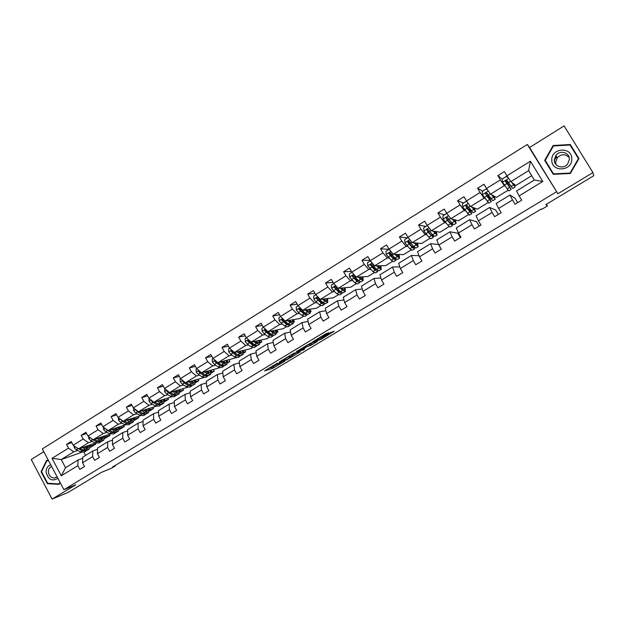 <?xml version="1.0" encoding="UTF-8"?>
<svg xmlns="http://www.w3.org/2000/svg" width="625" height="625" viewBox="0 0 625 625"><rect width="100%" height="100%" fill="white"/><g stroke="black" fill="none" stroke-linecap="round" stroke-linejoin="round"><path stroke-width="0.94" d="M277.422 363.117L264.594 370.898L272.43 368.484L284.812 361.141L277.531 364.758L281.375 361.945L273.555 365.961L277.422 363.117M43.797 451.68L31.25 459.539L52.109 499.094L68.305 492.297L101.375 472.375L111.367 468.297L115.414 465.867L115.18 465.438M592.93 172.586L564.094 125.906L529.594 147.5L527.305 144.477L557.875 193.75L592.93 172.586L593.75 175.734L545.844 204.602L547.461 205.922L546.438 204.242M328.781 332.961L326.156 333.602L312.57 341.938L320.891 339.398L334.203 331.242L330.562 332.523L319.852 339.523L315.281 340.711L328.781 332.961L328.586 332.617M547.461 205.922L541.836 209.305L541.328 208.945L112.531 467.039L115.414 465.867M52.109 499.094L75.789 484.805L63.914 489.687L556.32 191.93M293.938 353.188L279.266 362.047L286.805 359.812L300.539 351.664L293.938 353.188M296.477 351.523L310.656 343.086L317.594 341.258L311.57 345.016L307.305 346.523L302.289 349.422L301.625 349.953L304.617 349.117L303.156 350L296.477 351.523M519.133 195.906L516.492 190.992L534.359 180.031L542.781 181.453L519.133 195.906L521.727 200.188L515.109 204.219L512.523 199.945L498.617 208.453L501.18 212.703L494.656 216.672L492.102 212.43L478.391 220.812L480.93 225.039L474.5 228.953L471.977 224.734L458.461 232.992L460.969 237.195L454.633 241.055L452.133 236.859L438.82 245L441.297 249.18L435.047 252.984L432.578 248.812L419.453 256.844L421.898 261L415.742 264.75L413.297 260.602L400.352 268.516L402.781 272.648L396.703 276.344L394.289 272.219L381.523 280.023L383.922 284.133L377.938 287.781L375.547 283.68L362.961 291.375L365.328 295.461L359.422 299.055L357.062 294.977L344.648 302.562L346.992 306.633L341.172 310.18L338.836 306.125L326.586 313.609L328.906 317.648L323.164 321.148L320.852 317.109L308.773 324.5L311.062 328.516L305.398 331.969L303.109 327.953L291.195 335.242L293.469 339.242L287.875 342.641L285.609 338.656L273.859 345.836L276.102 349.812L270.586 353.18L268.352 349.203L256.75 356.297L258.969 360.25L253.531 363.57L251.312 359.617L239.867 366.617L242.062 370.555L236.695 373.82L234.5 369.898L223.203 376.805L225.383 380.719L220.078 383.945L217.914 380.039L206.758 386.852L208.914 390.742L203.688 393.93L201.539 390.047L190.531 396.773L192.664 400.648L187.5 403.789L185.375 399.93L174.508 406.57L176.625 410.422L171.523 413.523L169.422 409.68L158.695 416.234L160.789 420.07L155.75 423.133L153.664 419.305L143.078 425.781L145.148 429.594L140.18 432.617L138.117 428.812L127.664 435.203L129.711 439L124.805 441.984L122.766 438.203L112.437 444.508L114.469 448.281L109.625 451.234L107.602 447.469L97.406 453.703L99.414 457.453L94.633 460.367L92.625 456.617L82.562 462.773L84.547 466.508L79.828 469.391L77.836 465.656L61.281 475.781L52.039 458.344L68.5 448.125L66.523 444.414L71.211 441.492L73.188 445.211L83.195 438.992L81.203 435.266L85.945 432.312L87.945 436.047L98.078 429.75L96.062 426.008L100.867 423.008L102.891 426.766L113.148 420.391L111.117 416.625L115.977 413.594L118.016 417.367L128.406 410.914L126.352 407.125L131.281 404.055L133.336 407.852L143.859 401.312L141.789 397.508L146.773 394.398L148.859 398.211L159.516 391.594L157.422 387.766L162.477 384.617L164.57 388.453L175.367 381.742L173.258 377.898L178.375 374.711L180.492 378.562L191.43 371.766L189.297 367.906L194.477 364.672L196.625 368.547L207.703 361.664L205.547 357.781L210.797 354.5L212.961 358.398L224.187 351.422L222.008 347.516L227.328 344.203L229.516 348.109L240.891 341.047L238.688 337.125L244.078 333.758L246.289 337.695L257.82 330.531L255.594 326.586L261.055 323.18L263.289 327.133L274.969 319.883L272.727 315.914L278.266 312.461L280.523 316.438L292.359 309.078L290.086 305.094L295.703 301.594L297.984 305.586L309.984 298.133L307.688 294.125L313.375 290.578L315.68 294.594L327.844 287.039L325.523 283.008L331.297 279.414L333.625 283.453L345.961 275.789L343.609 271.734L349.461 268.086L351.812 272.156L364.32 264.383L361.945 260.305L367.883 256.609L370.258 260.695L382.938 252.82L380.539 248.719L386.555 244.969L388.961 249.078L401.82 241.094L399.398 236.969L405.5 233.164L407.93 237.297L420.977 229.195L418.523 225.047L424.711 221.195L427.172 225.352L440.398 217.133L437.914 212.961L444.195 209.055L446.68 213.227L460.102 204.898L457.594 200.703L463.961 196.734L466.477 200.938L480.094 192.477L477.555 188.258L484.016 184.234L486.562 188.461L500.375 179.883L497.805 175.641L504.359 171.555L506.938 175.805L530.422 161.219L542.781 181.453M527.305 144.477L42.328 448.906L63.914 489.687M508.055 190.273L496.477 197.398L490.523 194.18L504.281 185.672L505.211 186.305M504.281 185.672L500.375 179.883M490.523 194.18L486.562 188.461M498.617 208.453L496.133 203.484L509.938 195.016L512.523 199.945M517.688 202.648L515 198.211L509.938 195.016M488.117 202.547L477.375 209.164L470.516 206.547L484.078 198.164L485.164 198.688M484.078 198.164L480.094 192.477M470.516 206.547L466.477 200.938M478.391 220.812L476.062 215.797L489.672 207.453L492.102 212.43M498.312 214.445L495.656 210.039L489.672 207.453M468.461 214.648L458.523 220.766L450.797 218.734L464.164 210.469L465.406 210.891M464.164 210.469L460.102 204.898M450.797 218.734L446.68 213.227M458.461 232.992L456.281 227.938L469.695 219.711L471.977 224.734M479.203 226.086L476.578 221.703L469.695 219.711M449.086 226.578L439.938 232.211L431.359 230.75L444.539 222.602L445.93 222.922M444.539 222.602L440.398 217.133M431.359 230.75L427.172 225.352M438.82 245L436.781 239.898L450 231.789L452.133 236.859M460.359 237.57L457.758 233.211L450 231.789M429.977 238.344L421.594 243.508L412.195 242.602L425.188 234.57L426.727 234.789M433.75 236.016L433.312 236.289M425.188 234.57L420.977 229.195M412.195 242.602L407.93 237.297M419.453 256.844L417.555 251.703L430.594 243.703L432.578 248.812M438.617 244.5L430.594 243.703M411.133 249.945L403.492 254.648L393.289 254.281L406.102 246.359L407.789 246.492M406.102 246.359L401.82 241.094M393.289 254.281L388.961 249.078M400.352 268.516L398.602 263.336L411.453 255.445L413.297 260.602M419.031 255.695L411.453 255.445M392.547 261.391L385.633 265.641L374.656 265.805L387.289 257.992L389.109 258.023M387.289 257.992L382.938 252.82M374.656 265.805L370.258 260.695M381.523 280.023L379.906 274.805L392.578 267.023L394.289 272.219M399.797 266.875L392.578 267.023M374.211 272.68L368.016 276.492L356.273 277.164L368.734 269.461L370.688 269.406M368.734 269.461L364.32 264.383M356.273 277.164L351.812 272.156M362.961 291.375L361.461 286.117L373.969 278.445L375.547 283.68M380.891 277.984L373.969 278.445M356.133 283.812L350.617 287.203L338.141 288.375L350.438 280.773L352.516 280.633M350.438 280.773L345.961 275.789M338.141 288.375L333.625 283.453M344.648 302.562L343.281 297.273L355.609 289.711L357.062 294.977M362.289 289.008L355.609 289.711M338.289 294.797L333.453 297.773L320.258 299.43L332.383 291.938L334.594 291.703M332.383 291.938L327.844 287.039M320.258 299.43L315.68 294.594M326.586 313.609L325.344 308.281L337.5 300.82L338.836 306.125M343.969 299.93L337.5 300.82M320.688 305.633L316.508 308.211L302.617 310.336L314.578 302.938L316.914 302.625M321.023 302.07L321.414 302.023M314.578 302.938L309.984 298.133M302.617 310.336L297.984 305.586M308.773 324.5L307.648 319.141L319.641 311.781L320.852 317.109M325.914 310.734L319.641 311.781M303.32 316.328L299.773 318.508L285.211 321.094L297.016 313.797L299.461 313.406M303.539 312.75L304.195 312.641M297.016 313.797L292.359 309.078M285.211 321.094L280.523 316.438M291.195 335.242L290.188 329.852L302.023 322.586L303.109 327.953M308.125 321.422L302.023 322.586M286.18 326.883L283.258 328.68L268.039 331.711L279.68 324.516L282.25 324.039M286.289 323.289L287.156 323.133M293.742 321.914L294.461 321.781L293.742 322.227M279.68 324.516L274.969 319.883M268.039 331.711L263.289 327.133M273.859 345.836L272.961 340.422L284.641 333.258L285.609 338.656M290.586 331.984L284.641 333.258M269.266 337.297L266.953 338.719L251.094 342.188L262.578 335.086L265.258 334.531M269.273 333.711L270.055 333.547M276.883 332.141L278.008 331.906L276.875 332.609M262.578 335.086L257.82 330.531M251.094 342.188L246.289 337.695M256.75 356.297L255.961 350.852L267.484 343.781L268.352 349.203M273.289 342.422L267.484 343.781M252.57 347.57L250.852 348.633L234.367 352.523L245.703 345.516L248.492 344.891M252.484 343.992L253.18 343.836M260.25 342.25L261.766 341.906L260.227 342.859M245.703 345.516L240.891 341.047M234.367 352.523L229.516 348.109M239.867 366.617L239.188 361.148L250.563 354.164L251.312 359.617M256.234 352.742L250.563 354.164M236.086 357.719L217.859 362.734L229.055 355.812L231.945 355.109M235.914 354.156L236.523 354.008M243.828 352.242L245.727 351.781L243.789 352.977M229.055 355.812L224.187 351.422M217.859 362.734L212.961 358.398M223.203 376.805L222.633 371.305L233.859 364.414L234.5 369.898M239.406 362.938L233.859 364.414M219.82 367.734L201.562 372.805L212.617 365.977L215.609 365.203M219.563 364.188L220.094 364.055M227.625 362.117L229.891 361.539L227.57 362.969M212.617 365.977L207.703 361.664M201.562 372.805L196.625 368.547M206.758 386.852L206.289 381.328L217.375 374.531L217.914 380.039M222.812 373L217.375 374.531M203.766 377.625L185.484 382.742L196.391 376L199.484 375.164M203.43 374.094L203.883 373.977M211.625 371.875L214.25 371.164L211.547 372.828M196.391 376L191.43 371.766M185.484 382.742L180.492 378.562M190.531 396.773L190.164 391.227L201.102 384.516L201.539 390.047M206.43 382.945L201.102 384.516M187.625 387.305L169.609 392.562L180.375 385.906L183.57 385M195.836 381.516L198.797 380.68L195.734 382.57M180.375 385.906L175.367 381.742M169.609 392.562L164.57 388.453M174.508 406.57L174.234 401L185.039 394.375L185.375 399.93M190.266 392.773L185.039 394.375M171.711 396.867L153.93 402.25L164.562 395.68L167.852 394.711M180.242 391.047L183.539 390.078L180.117 392.18M164.562 395.68L159.516 391.594M153.93 402.25L148.859 398.211M158.695 416.234L158.516 410.648L169.18 404.102L169.422 409.68M174.312 402.477L169.18 404.102M156.031 406.313L138.453 411.82L148.945 405.328L152.328 404.297M164.844 400.461L168.461 399.359L164.695 401.68M148.945 405.328L143.859 401.312M138.453 411.82L133.336 407.852M143.078 425.781L142.992 420.172L153.523 413.711L153.664 419.305M158.562 412.063L153.523 413.711M140.562 415.656L123.172 421.266L133.531 414.859L137.008 413.758M149.641 409.766L153.57 408.523L149.461 411.055M133.531 414.859L128.406 410.914M123.172 421.266L118.016 417.367M127.664 435.203L127.664 429.57L138.062 423.195L138.117 428.812M143.016 421.531L138.062 423.195M125.305 424.891L108.078 430.594L118.312 424.266L121.875 423.109M134.617 418.961L138.859 417.586L134.414 420.32M118.312 424.266L113.148 420.391M108.078 430.594L102.891 426.766M112.437 444.508L112.531 438.859L122.797 432.562L122.766 438.203M127.664 430.883L122.797 432.562M110.25 434.016L93.172 439.805L103.281 433.562L106.922 432.344M119.789 428.047L124.32 426.539L119.555 429.469M103.281 433.562L98.078 429.75M93.172 439.805L87.945 436.047M97.406 453.703L97.586 448.031L107.719 441.812L107.602 447.469M112.508 440.125L107.719 441.812M95.383 443.031L78.453 448.906L88.438 442.734L92.164 441.461M105.133 437.031L109.953 435.383L104.875 438.508M88.438 442.734L83.195 438.992M78.453 448.906L73.188 445.211M82.562 462.773L82.82 457.094L92.836 450.945L92.625 456.617M97.547 449.25L92.836 450.945M81.688 452.289L61.227 459.555L73.773 451.805L77.578 450.469M90.664 445.898L95.758 444.125L90.375 447.438M73.773 451.805L68.5 448.125M52.039 458.344L61.227 459.555L65.547 467.688L78.125 459.969L77.836 465.656M534.359 180.031L528.625 170.625L510.82 181.633L515.852 185.469L531.719 175.703M82.766 458.266L78.125 459.969M83.945 452.242L85.625 455.375M507.438 182.32L507.961 181.992M452.539 224.453L451.742 223.117M311.117 311.523L310.781 310.93M294.461 321.781L293.445 320M278.008 331.906L276.898 329.945M261.766 341.906L260.734 340.078M245.727 351.781L244.766 350.07M229.891 361.539L228.992 359.922M214.25 371.164L213.406 369.648M198.797 380.68L198.008 379.242M183.539 390.078L182.789 388.711M168.461 399.359L167.758 398.062M153.57 408.523L152.898 407.297M138.859 417.586L138.219 416.414M124.32 426.539L123.711 425.414M109.953 435.383L109.375 434.312M95.758 444.125L95.211 443.094M65.547 467.688L61.281 475.781M510.82 181.633L506.938 175.805M530.422 161.219L528.625 170.625M71.828 442.656L66.523 444.414M86.594 433.523L81.203 435.266M101.547 424.281L96.062 426.008M116.695 414.922L111.117 416.625M132.031 405.445L126.352 407.125M147.57 395.859L141.789 397.508M163.312 386.156L157.422 387.766M179.266 376.328L173.258 377.898M195.43 366.383L189.297 367.906M211.805 356.32L205.547 357.781M228.406 346.133L222.008 347.516M245.242 335.82L238.688 337.125M262.305 325.391L255.594 326.586M279.609 314.836L272.727 315.914M297.164 304.164L290.086 305.094M314.977 293.367L307.688 294.125M333.055 282.469L325.523 283.008M351.414 271.461L343.609 271.734M370.07 260.367L361.945 260.305M388.906 249.391L380.539 248.719M407.406 237.898L399.398 236.969M425.875 226.43L418.523 225.047M444.594 214.805L437.914 212.961M463.484 202.984L457.594 200.703M482.703 191.141L477.555 188.258M502.336 179.211L497.805 175.641M48.492 460.555L46.516 460.453L41.055 471.75L47.344 483.672L59.172 484.375L60.102 482.484M529.594 147.5L557.875 193.75M544.695 160.352L553.234 174.305L570.359 173.484L578.969 158.562L570.305 144.516L553.156 145.492L544.695 160.352L553.289 174.297M268.68 368.305L271.789 367.359L275.812 365.062M291.977 355.305L296.844 352.367M281.656 360.656L287.812 359.07L292.367 356.008L287.93 357.289L281.578 360.516M291.828 355.055L292.367 356.008M290.234 355.289L291.727 354.867M313.445 342.352L310.922 343.875L311.57 345.016M306.672 345.367L310.922 343.875M304.312 347.336L298.586 350.797L305.297 347.422L305.969 346.891L304.312 347.336L304.078 346.93M316.062 339.695L316.625 339.555M48.281 483.312L47.344 483.672M41.641 471.539L41.055 471.75M578.898 158.695L570.195 145.25M545.359 160.547L545.125 160.961M553.438 145.961L570.055 145.016L578.445 158.617L570.102 173.07L553.516 173.867L545.242 160.359L553.438 145.961L553.156 145.492M570.586 145.227L570.305 144.516M74.039 445.805L74.203 447.742L76.258 449.844L80.484 451.844L84.578 451.914L86.062 451M83.766 447.062L84.953 447.633L84.906 446.672M82.234 447.594L85.133 448.984L89.203 449.07L90.633 444.68M84.953 447.633L88.344 447.703L89.555 445.055M76.664 447.648L82.25 450.758L86.719 450.516M87.781 446.406L87.688 445.703M86.688 446.047L86.453 448.102M88.93 449.234L87.445 450.148L83.367 450.07L79.883 448.414M87.227 448.117L87.805 445.664M88.617 436.531L88.805 438.695L90.852 440.82L95.039 442.875L99.07 443L100.578 442.07M99.375 438.539L99.312 437.727M96.875 438.555L99.742 439.977L103.75 440.117L105.094 435.766M98.375 438.047L99.555 438.633L102.883 438.75L104.031 436.125M91.055 438.281L92.648 439.711L96.828 441.773L101.234 441.57M102.219 437.695L102.102 436.781M101.125 437.109L100.953 439.109M103.484 440.281L101.969 441.211L97.953 441.078L94.484 439.367M101.75 439.148L102.266 436.727M103.383 427.133L103.586 429.531L105.633 431.687L109.773 433.797L113.734 433.977L115.273 433.023M113.961 429.32L113.891 428.672M111.695 429.398L114.539 430.859L118.469 431.055L119.734 426.734M113.164 428.914L114.328 429.516L117.602 429.68L118.695 427.078M105.781 428.898L107.445 430.562L111.578 432.68L115.93 432.523M116.844 428.867L116.688 427.742M115.734 428.055L115.617 429.992M112.047 431.625L109.203 430.219M118.219 431.211L116.672 432.164L112.727 431.977L109.266 430.203M116.445 430.062L116.891 427.672M50.703 464.734C47.68 465.867 46.141 468.273 46.086 471.969C48.055 479.609 51.992 481.727 57.898 478.328M51.609 466.445C49.477 467.375 48.391 469.172 48.367 471.836C48.922 475.781 50.938 477.852 54.43 478.031L57.109 476.836M59.961 482.211L59.109 483.945L47.648 483.273L41.555 471.719L46.852 460.773L48.656 460.867M47.617 460.508L46.852 460.773M551.789 160.016C551.312 172.477 572.25 171.484 571.781 158.969C572.211 146.391 551.234 147.594 551.789 160.016M554.289 160.023C553.984 166.609 563.523 169.523 567.641 164.055L569.406 159.234C569.719 152.461 559.797 149.711 555.859 155.438L554.289 160.023M569.211 157.617C565.344 153.727 561.336 153.789 557.195 157.805L555.664 162.281L556.102 164.695M578.641 159.141L578.445 158.617M570.32 173.484L570.102 173.07M553.805 174.273L553.516 173.867M554.453 161.523L554.672 160.656M556.172 157.734L556.758 157.031M118.328 417.602L118.555 420.258L120.594 422.43L124.695 424.602L128.578 424.836L130.148 423.875M128.711 419.977L128.641 419.5M126.703 420.125L129.516 421.625L133.375 421.883L134.547 417.594M128.133 419.664L132.5 420.5L133.539 417.922M120.766 419.445L122.43 421.297L126.523 423.469L130.805 423.359M131.641 419.922L131.453 418.594M130.523 418.891L130.469 420.758M127.25 422.531L124.109 420.961M133.125 422.039L131.555 423.008L127.68 422.758L124.227 420.922M131.328 420.867L131.703 418.516M133.516 407.984L133.703 410.867L135.742 413.07L139.797 415.289L143.609 415.586L145.211 414.602M141.898 410.742L144.672 412.281L148.469 412.602L149.547 408.344M143.289 410.305L147.586 411.203L148.562 408.656M135.969 409.891L137.602 411.914L141.648 414.148L145.859 414.078M146.617 410.852L146.391 409.336M145.492 409.617L145.492 411.398M142.57 413.289L139.203 411.586M148.227 412.75L146.617 413.734L142.82 413.422L139.383 411.523M146.391 411.547L146.695 409.242M149.031 398.352L149.055 401.352L151.078 403.578L155.086 405.859L158.828 406.227L160.461 405.219M157.281 401.234L160.031 402.82L163.75 403.195L164.727 398.984M158.641 400.82L162.859 401.797L163.773 399.273M151.398 400.234L151.469 401.008L152.961 402.422L156.961 404.703L161.109 404.688M161.789 401.656L161.523 399.953M160.648 400.219L160.695 401.914M158.047 403.922L154.477 402.086M163.516 403.344L161.875 404.352L158.148 403.977L154.719 402.008M161.633 402.109L161.867 399.844M164.75 388.594L164.594 391.727L166.617 393.977L170.57 396.32L174.234 396.742L175.898 395.719M172.867 391.609L175.578 393.234L179.219 393.68L180.102 389.5M174.188 391.227L178.328 392.266L179.172 389.773M167.047 390.469L167.031 391.367L168.523 392.797L172.469 395.148L176.125 395.578L176.547 395.172M177.148 392.328L176.836 390.453M175.992 390.695L176.086 392.289M173.703 394.422L169.945 392.461M178.992 393.82L177.32 394.844L173.672 394.406L170.258 392.367M177.07 392.555L177.234 390.336M168.258 391.461L167.031 391.367M180.672 378.703L180.094 379.062L180.328 381.969L182.344 384.25L186.258 386.648L189.844 387.141L191.539 386.102M188.648 381.859L191.32 383.523L194.883 384.039L195.672 379.898M189.93 381.5L193.992 382.617L194.766 380.148M182.922 380.594L182.797 381.609L184.273 383.055L188.18 385.461L191.758 385.961L192.18 385.539M192.789 380.703L192.703 382.867L192.336 380.828M191.523 381.055L191.664 382.531M189.531 384.797L185.602 382.711M194.664 384.172L192.969 385.219L189.398 384.719L185.984 382.602M184.992 382.336L183.594 381.391L182.797 381.609M196.797 368.695L196.031 369.164L196.273 372.086L198.281 374.391L202.141 376.859L205.641 377.422L207.375 376.352M204.633 371.984L207.273 373.695L210.75 374.273L211.438 370.172M205.875 371.656L209.852 372.844L210.562 370.406M199.031 370.617L198.766 371.719L200.234 373.188L204.086 375.656L207.586 376.227L208.008 375.773M208.43 373.039L208.039 371.078M207.25 371.289L207.422 372.633M205.555 375.047L199.539 371.516L198.766 371.719M210.539 374.406L208.805 375.469L205.32 374.898L201.922 372.711M208.523 373.055L208.547 370.945M213.133 358.547L212.18 359.133L212.422 362.078L214.422 364.414L218.227 366.945L221.648 367.57L223.406 366.484M220.82 361.984L223.43 363.734L226.82 364.391L227.398 360.328M222.023 361.68L225.914 362.945L226.555 360.539M215.383 360.539L214.945 361.703L220.203 365.727L223.609 366.359L224.039 365.891M224.352 363.047L223.93 361.203M223.172 361.391L223.367 362.578M221.773 365.164L215.688 361.516L214.945 361.703M226.625 364.508L224.852 365.602L221.445 364.961L218.055 362.68M224.547 363.109L224.5 361.055M229.688 348.266L228.539 348.977L228.781 351.945L230.773 354.305L234.523 356.898L237.859 357.594L239.656 356.492M237.227 351.852L239.789 353.648L243.102 354.375L243.57 350.352M238.383 351.578L242.188 352.922L242.758 350.547M232.008 350.383L231.336 351.555L236.523 355.664L239.852 356.375L240.273 355.867M240.461 352.906L240.023 351.188M239.297 351.359L239.492 352.359M238.188 355.148L232.047 351.383L231.336 351.555M242.906 354.492L241.109 355.602L237.789 354.883L234.398 352.523M240.773 353.023L240.648 351.039M234.234 352.406L233.016 351.297M246.461 337.852L245.117 338.688L245.352 341.672L247.344 344.062L251.031 346.719L254.281 347.492L256.109 346.367M253.914 344.836L253.938 344.391M253.844 341.586L256.367 343.43L259.586 344.227L259.953 340.25M254.961 341.344L258.672 342.766L259.164 340.422M259.406 344.336L257.57 345.469L254.336 344.688L249.195 340.438C248.188 339.875 247.766 340.156 247.938 341.266L253.055 345.477L256.297 346.25L256.719 345.719M256.75 342.586L256.32 341.047M255.625 341.195L255.805 341.961M254.797 345L252.688 344.141L248.625 341.125L247.938 341.266M257.195 342.789L257.008 340.891M263.453 327.297L261.906 328.258L262.148 331.266L264.125 333.68L267.758 336.414L270.914 337.258L272.781 336.109M270.508 334.484L270.484 333.875M270.68 331.188L273.164 333.078L276.297 333.945L276.539 330.016M271.75 330.969L275.375 332.477L275.789 330.164M276.117 334.055L274.25 335.203L271.109 334.344L266.062 330.047C265.094 329.422 264.648 329.672 264.719 330.789L269.812 335.148L272.953 336L273.375 335.43M273.234 332.078L272.82 330.758M272.156 330.891L272.297 331.391M271.617 334.703L269.422 333.82L265.375 330.664L264.719 330.789M273.828 332.414L273.578 330.609M280.68 316.594L278.93 317.688L279.164 320.719L281.133 323.164L284.703 325.969L287.766 326.883L289.672 325.719M287.297 323.977L287.211 323.172M287.742 320.648L290.188 322.586L293.219 323.531L293.352 319.648M288.766 320.461L292.289 322.047L292.625 319.781M293.055 323.633L291.141 324.812L288.102 323.875L283.125 319.477L281.711 320.125L286.781 324.688L289.836 325.617L290.242 325M289.883 321.352L289.531 320.328M288.641 324.273L286.375 323.359L282.328 320.016L281.711 320.125M290.656 321.867L290.359 320.18M298.141 305.758L296.172 306.977L296.406 310.031L298.367 312.508L301.875 315.383L304.844 316.375L306.781 315.188M304.297 313.305L304.117 312.266M305.031 309.969L307.43 311.961L310.367 312.984L310.375 309.148M306.008 309.812L309.438 311.492L309.688 309.25M310.211 313.078L308.266 314.273L305.32 313.258L300.414 308.766L298.953 309.312L303.984 314.078L306.938 315.086L307.336 314.422M306.695 310.383L306.453 309.75M305.867 313.688L303.547 312.758L299.531 309.227L298.953 309.312M307.695 311.156L307.359 309.609M315.844 294.766L313.648 296.125L313.883 299.195L315.836 301.703L319.281 304.656L322.148 305.734L324.125 304.516M321.492 302.445L321.172 301.125M322.555 299.141L324.906 301.188L327.742 302.289L327.633 298.5M323.477 299.023L326.805 300.789L326.977 298.586M327.602 302.375L325.617 303.602L322.766 302.508L317.945 297.914L316.445 298.367L321.414 303.336L324.273 304.422L324.648 303.688M323.211 303L320.961 302.016L316.445 298.367M324.938 300.258L324.578 298.891M333.781 283.625L331.359 285.125L331.594 288.219L333.539 290.758L336.914 293.781L339.68 294.945L341.695 293.703M338.883 291.375L338.367 289.727M340.312 288.172L342.617 290.266L345.352 291.453L345.117 287.719M341.188 288.086L344.414 289.938L344.5 287.781M345.219 291.539L343.195 292.781L340.453 291.602L335.703 286.914L334.188 287.281L339.078 292.445L341.836 293.617L342.18 292.797M340.961 292.039L338.602 291.133L334.188 287.281M342.367 289.148L342.016 288.008M351.969 272.328L349.32 273.977L349.547 277.094L354.797 282.766L357.453 284.008L359.508 282.742M356.453 280.07L355.664 277.992M358.312 277.047L360.578 279.195L363.203 280.469L362.836 276.789M359.141 277L362.258 278.945L362.258 276.82M363.078 280.547L361.016 281.812L358.375 280.555L353.711 275.758L352.18 276.062L356.984 281.406L359.633 282.664L359.93 281.734M358.828 280.961L356.484 280.094L352.18 276.062M359.969 277.789L359.68 276.969M370.414 260.875L367.523 262.672L367.75 265.812L372.914 271.594L375.469 272.922L377.562 271.633M374.18 268.484L372.977 265.797M376.562 265.773L378.773 267.977L381.297 269.336L380.797 265.711M377.336 265.766L380.344 267.805L380.25 265.719M381.18 269.406L379.078 270.703L376.547 269.352L371.969 264.453L370.43 264.695L371.906 267.031L375.141 270.219L377.68 271.562L377.906 270.492M376.898 269.695L374.609 268.914L370.43 264.695M377.719 266.148L377.57 265.758M389.117 249.258L385.977 251.211L386.203 254.375L391.289 260.266L393.727 261.688L395.867 260.375M392.031 256.586L390.078 252.656M395.07 254.344L397.227 256.609L399.633 258.055L399 254.484M395.781 254.375L398.672 256.508L398.492 254.469M399.531 258.117L397.383 259.438L394.969 258L390.477 252.992L388.938 253.18L390.383 255.609L393.539 258.875L395.969 260.305L396.094 259.031M395.172 258.211L395.008 258.766L392.992 257.57L388.938 253.18M408.078 237.484L404.688 239.586L404.922 242.773L409.914 248.789L412.234 250.297L414.414 248.953M409.945 244.25L408.344 241.18M413.828 242.758L418.227 246.617L417.453 243.109M414.492 242.82L417.258 245.055L416.984 243.062M418.133 246.672L415.945 248.016L413.641 246.484L409.242 241.367L407.703 241.516L409.117 244.023L412.195 247.375L414.508 248.898L414.469 247.32M413.617 246.453L413.547 247.344L411.617 246.078L407.703 241.516M427.312 225.539L423.664 227.805L423.891 231.016L428.797 237.148L431.008 238.75L433.227 237.383M427.805 231.32L427.039 229.883M432.852 231.008L437.078 235.016L436.156 231.57M433.453 231.109L436.102 233.445L435.734 231.492M437 235.062L434.766 236.438L432.578 234.812L428.273 229.586L426.734 229.688L428.109 232.281L433.305 237.336L433 235.281M432.188 234.359L432.336 235.766L430.516 234.422L426.734 229.688M447.148 213.844L446.641 213.531L442.914 215.852L443.141 219.086L447.945 225.344L450.031 227.039L452.305 225.648M452.141 219.086L456.187 223.25L455.125 219.867M452.688 219.234L455.211 221.672L454.742 219.766M456.125 223.297L453.844 224.695L451.781 222.977L447.578 217.633L446.031 217.703L447.375 220.367L452.367 225.602L451.562 222.711M450.797 221.781L451.391 224.023L449.672 222.602L446.031 217.703M467.266 202.023L466.219 201.383L462.43 203.734L462.656 206.992L469.328 215.164L471.641 213.742M471.711 207L475.57 211.328L474.352 208.008M472.195 207.188L474.594 209.734L474.016 207.875M466.219 201.383L467.188 201.922M475.516 211.359L473.195 212.789L467.148 205.508L465.609 205.555L466.914 208.289L471.695 213.711L469.961 209.312M469.219 208.359L470.719 212.117L465.609 205.555M486.07 189.055L487.617 189.984L486.07 189.055L482.227 191.438L482.453 194.719L488.898 203.125L491.258 201.672M491.563 194.742L495.227 199.234L493.852 195.977M491.977 194.969L494.242 197.625L493.562 195.82M495.188 199.258L492.82 200.711L487.008 193.211L485.461 193.234L486.734 196.031L491.305 201.648L487.422 193.859M486.703 195.625L487.859 194.906L490.312 200.047L486.047 194.742L485.461 193.234M486.594 188.633L486.883 189.539M487.859 194.906L486.734 192.953M508.25 177.773L506.211 176.547L502.312 178.961L502.539 182.273L508.75 190.914L511.156 189.43L506.375 180.492M502.25 178.914L504.734 177.461M511.695 182.297L515.172 186.961L513.633 183.781M512.047 182.57L514.172 185.344L513.383 183.594M515.141 186.977L512.727 188.469L507.156 180.734L505.602 180.742L505.594 181.703L511.188 189.414M506.758 183.219L507.555 182.719L510.188 187.797L505.82 181.867L505.602 180.742M507.031 175.945L506.172 176.57M507.555 182.719L506.273 180.523M273.242 366.609L273.875 367.734M271.789 367.359L272.43 368.484M287.672 356.836L287.93 357.289L287.656 356.844M310.148 345.75L309.5 344.609L310.133 345.75M306.648 345.383L307.305 346.523L306.641 345.391M302.914 349.594L303.148 350L302.922 349.586M305.5 346.07L305.969 346.891M322.898 335.57L323.297 336.266M321.492 336.422L321.836 337.016M320.859 336.805L321.086 337.211M325.297 335.695L325.523 336.086M319.477 340.125L319.219 339.688L319.453 340.133M75.523 446.852L74.203 447.672M82.25 450.758L80.484 451.844M85.133 448.984L83.367 450.07M78.023 448.75L76.258 449.844M90.266 437.711L88.797 438.625M96.828 441.773L95.039 442.875M99.742 439.977L97.953 441.078M92.648 439.711L90.852 440.82M105.195 428.461L103.578 429.461M111.578 432.68L109.773 433.797M114.539 430.859L112.727 431.977M107.445 430.562L105.633 431.687M556.32 156.258L555.734 156.969L556.32 156.258M554.305 160.531L556.438 156.461M120.305 419.094L118.547 420.188M126.523 423.469L124.695 424.602M129.516 421.625L127.68 422.758M122.43 421.297L120.594 422.43M135.609 409.609L133.703 410.797M141.648 414.148L139.797 415.289M144.672 412.281L142.82 413.422M137.602 411.914L135.742 413.07M136.594 410.375L136.094 410.531M151.109 400.008L149.047 401.281M156.961 404.703L155.086 405.859M160.031 402.82L158.148 403.977M152.961 402.422L151.078 403.578M152.125 400.812L151.469 401.008M166.805 390.273L164.586 391.648M172.469 395.148L170.57 396.32M175.578 393.234L173.672 394.406M168.523 392.797L166.617 393.977M182.711 380.422L180.328 381.898M188.18 385.461L186.258 386.648M191.32 383.523L189.398 384.719M184.273 383.055L182.344 384.25M198.82 370.438L196.266 372.016M204.086 375.656L202.141 376.859M207.273 373.695L205.32 374.898M200.234 373.188L198.281 374.391M215.133 360.32L212.414 362.008M220.203 365.727L218.227 366.945M223.43 363.734L221.445 364.961M216.406 363.188L214.422 364.414M231.672 350.07L228.773 351.867M236.523 355.664L234.523 356.898M239.789 353.648L237.789 354.883M232.781 353.062L230.773 354.305M248.422 339.688L245.344 341.594M253.055 345.477L251.031 346.719M256.367 343.43L254.336 344.688M249.375 342.805L247.344 344.062M265.398 329.164L262.141 331.188M269.812 335.148L267.758 336.414M273.164 333.078L271.109 334.344M266.188 332.406L264.125 333.68M265.422 330.719L264.758 330.852M282.602 318.5L279.156 320.641M286.781 324.688L284.703 325.969M290.188 322.586L288.102 323.875M283.219 321.875L281.133 323.164M284.93 320.812L284.539 321.055M282.438 320.188L281.805 320.297M300.039 307.695L296.398 309.953M303.984 314.078L301.875 315.383M307.43 311.961L305.32 313.258M300.484 311.195L298.367 312.508M302.344 310.047L301.82 310.375M299.688 309.508L299.078 309.594M317.711 296.742L313.875 299.125M321.414 303.336L319.281 304.656M324.906 301.188L322.766 302.508M317.977 300.383L315.836 301.703M319.984 299.141L319.336 299.539M317.164 298.688L316.586 298.758M335.633 285.641L331.586 288.141M339.078 292.445L336.914 293.781M342.617 290.266L340.453 291.602M335.711 289.414L333.539 290.758M337.875 288.078L337.086 288.562M334.875 287.719L334.328 287.766M353.797 274.375L349.547 277.016M356.984 281.406L354.797 282.766M360.578 279.195L358.375 280.555M353.688 278.297L351.484 279.664M356.008 276.867L355.078 277.438M352.836 276.594L352.32 276.625M372.211 262.961L367.742 265.734M375.141 270.219L372.914 271.594M378.773 267.977L376.547 269.352M371.906 267.031L369.68 268.414M374.391 265.5L373.32 266.156M371.039 265.328L370.555 265.328M390.883 251.391L386.203 254.297M393.539 258.875L391.289 260.266M391.148 254.719L391.57 254.461M397.227 256.609L394.969 258M390.383 255.609L388.117 257.008M393.031 253.969L391.812 254.727M389.492 253.898L389.047 253.883M409.82 239.648L404.914 242.695M412.195 247.375L409.914 248.789M409.5 243.375L410.328 242.859M415.938 245.078L413.641 246.484M409.117 244.023L406.82 245.445M411.938 242.281L410.57 243.125M408.203 242.313L407.789 242.273M429.031 227.75L423.891 230.938M431.117 235.719L428.797 237.148M428.219 231.789L429.352 231.094M434.906 233.383L432.578 234.812M428.109 232.281L425.781 233.719M431.109 230.43L429.586 231.367M448.508 215.672L443.133 219.008M450.297 223.891L447.945 225.344M447.438 219.906L448.641 219.164M454.141 221.523L451.781 222.977M447.375 220.367L445.016 221.828M450.555 218.406L448.867 219.445M468.273 203.422L462.648 206.914M469.75 211.898L467.367 213.367M466.93 207.852L468.211 207.063M473.648 209.5L471.258 210.969M466.914 208.289L464.523 209.766M470.273 206.211L468.43 207.352M488.32 191L482.445 194.641M489.484 199.734L487.07 201.227M493.438 197.297L491.016 198.797M486.734 196.031L484.305 197.531M490.281 193.836L488.266 195.078M508.664 178.391L502.531 182.195M509.5 187.398L507.047 188.914M513.516 184.93L511.055 186.445M506.836 183.602L504.375 185.125M510.586 181.281L508.398 182.633M507.594 181.43L507.094 181.734M304.047 346.953L304.273 347.352M321.516 336.406L321.859 337.016M320.797 336.836L321.023 337.227M56.734 477.148L54.43 478.031M557.195 157.805L555.859 155.438M408.031 237.422L407.219 237.93M427.266 225.477L425.703 226.453M446.742 213.383L444.445 214.812M465.773 201.562L463.445 203.008M485.078 189.578L482.711 191.047"/></g></svg>
